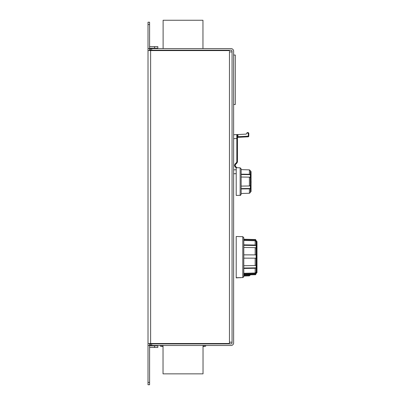 <?xml version="1.0" encoding="UTF-8"?>
<svg xmlns="http://www.w3.org/2000/svg" width="405" height="405" viewBox="0 0 405 405"><rect width="100%" height="100%" fill="white"/><g stroke="black" fill="none" stroke-linecap="round" stroke-linejoin="round"><path stroke-width="0.61" d="M149.592 24.553L148.012 24.553L148.012 22.204L149.592 22.204L149.592 50.59M149.592 382.396L149.592 384.75L148.012 384.75L148.012 382.396L149.592 382.396L149.592 343.516M148.012 24.553L148.012 50.59L228.83 50.59L205.76 50.59L205.76 50.185M148.012 382.396L148.012 50.59M148.012 48.61L151.693 48.61L151.693 50.185L149.592 50.185M150.032 343.516A2.597 2.597 0 0 0 150.614 343.582L152.229 343.516M155.525 343.516L152.229 343.582M152.229 50.59L150.614 50.524A2.597 2.597 0 0 0 150.032 50.59M152.229 50.524L160.304 50.59L160.304 50.185M232.06 51.906L229.458 51.906L229.458 342.888L229.458 342.195L232.06 342.195M148.012 343.516L228.83 343.516A0.628 0.628 0 0 0 229.458 342.888M229.458 51.212A0.628 0.628 0 0 0 228.83 50.59M149.592 46.843A2.597 2.597 0 0 1 150.614 46.636L157.839 46.636L157.839 48.215L150.614 48.215A1.023 1.023 0 0 0 149.804 48.61M149.804 345.495A1.023 1.023 0 0 0 150.614 345.89L157.839 345.89L157.839 347.47L154.538 347.47L154.538 345.89M149.592 347.257A2.597 2.597 0 0 0 150.614 347.47L154.538 347.47M148.012 345.495L150.376 345.495L150.376 343.916L231.037 343.916A1.023 1.023 0 0 0 232.06 342.893L232.06 51.207A1.023 1.023 0 0 0 231.037 50.185L151.693 50.185M151.693 48.61L231.037 48.61A2.597 2.597 0 0 1 233.634 51.207L233.634 342.893A2.597 2.597 0 0 1 231.037 345.495L150.376 345.495M149.592 343.916L150.376 343.916M150.376 50.185L150.376 48.61M243.795 237.705L243.795 276.539L242.798 277.562L242.798 236.672L236.206 236.5L236.206 277.896L240.16 277.627M243.795 240.443L255.17 240.727L256.132 241.471L256.132 240.56L255.17 239.517C255.307 239.233 255.636 239.573 256.168 240.54L256.168 273.689L256.168 240.55L256.168 241.233L256.659 241.233L256.659 272.99L256.988 272.666L256.988 241.562L256.988 271.694M243.795 244.848L255.17 245.03L256.132 245.506L243.795 245.308M256.132 254.887L243.795 254.872L243.795 258.142L256.132 258.182L256.132 254.887L243.795 254.846L243.795 247.445L255.17 247.632L256.132 248.108L256.132 245.506M256.132 267.852L243.795 268.029L243.795 265.715L255.17 265.548L256.132 265.113L256.132 267.852L255.17 268.282L243.795 268.449M243.795 273.299L255.17 273.016L256.132 272.292L256.132 273.416L255.17 274.144L243.795 274.423L243.795 275M255.17 239.821L243.795 239.532M256.132 240.56L243.795 240.251M256.132 273.416L243.795 273.719M243.795 237.694L242.798 236.672L243.795 237.694L243.795 238.91M256.988 241.562L256.659 241.233L256.988 242.534M255.17 274.144L255.17 274.712C255.307 275 255.636 274.656 256.168 273.689L256.168 273L256.988 272.666M243.795 275.916L249.399 275.77L250.371 274.838M243.795 275.041L249.667 274.858M250.391 274.838L249.399 275.77M250.351 275.066L243.795 275.228M237.467 137.989A0.648 0.648 0 0 1 238.079 137.341L237.943 136.824L237.467 136.946L237.467 137.989L237.365 134.905L236.814 134.607L233.634 134.769L246.23 134.111L246.878 132.941L247.663 132.521L248.311 132.698L248.311 133.326L246.878 132.941M235.897 163.929L236.358 163.63C234.88 164.784 234.859 165.954 236.307 167.154L236.029 167.736C234.105 166.141 234.125 164.577 236.1 163.038L236.829 161.889L237.365 162.238L236.641 163.387L237.365 162.238A0.648 0.648 0 0 0 237.467 161.889L237.467 135.255L237.948 135.255L237.74 134.556L237.365 134.905L236.814 134.607A0.648 0.648 0 0 0 236.783 134.607L236.829 138.51L233.634 138.677M237.365 162.238A0.648 0.648 0 0 0 237.467 161.889L236.829 161.889L236.829 138.51L237.467 138.51L237.467 136.708L237.943 136.824M236.206 173.689L233.634 173.735M248.311 132.698A0.648 0.648 0 0 1 248.791 133.326L248.791 136.161A0.648 0.648 0 0 1 248.174 136.809L238.079 137.341M236.829 167.721L236.535 167.341L236.829 167.721M236.814 134.607A0.648 0.648 0 0 1 237.467 135.255A0.648 0.648 0 0 0 236.814 134.607L236.814 134.607A0.648 0.648 0 0 0 236.783 134.607M236.641 163.387L236.1 163.038L236.358 163.63A0.648 0.648 0 0 0 236.641 163.387A0.648 0.648 0 0 1 236.358 163.63M236.206 167.964L236.029 167.736L236.535 167.341A0.648 0.648 0 0 0 236.307 167.154M250.351 170.586L249.399 169.852L241.157 169.634L241.157 168.834L241.157 194.289C240.656 195.276 240.322 195.615 240.16 195.311L240.16 167.812L241.157 168.834M251.054 171.583L251.054 191.54L250.72 191.869L250.72 171.254L251.054 171.583M240.16 167.812L236.206 167.705L236.206 195.418L240.16 195.311M250.376 170.586L250.391 192.365L250.391 191.869L250.72 191.869M241.157 174.17L249.399 174.277L250.351 174.646L250.376 176.119M250.346 174.641L249.991 174.383M241.157 177.025L249.399 177.137L250.351 177.501L250.351 174.646L241.157 174.525M241.157 186.097L249.399 185.986L250.351 185.622L250.351 188.477L249.399 188.841L241.157 188.953L241.157 193.489L249.399 193.271L250.351 192.537L249.399 193.271L241.157 193.489M241.157 169.634L249.399 169.852L249.399 174.277M251.054 189.084L251.054 182.417M251.085 181.87L251.085 182.564L251.054 181.87M251.054 182.012L251.054 174.039M251.085 176.119L251.054 174.651M251.054 187.009L251.054 185.541M250.351 188.477L241.157 188.598M251.085 181.723L251.085 181.02M251.085 183.116L251.085 182.417M233.634 104.515L235.285 104.515L235.285 55.034L233.634 55.034M203.032 345.495L203.032 373.856L163.033 373.856L163.033 345.495M160.304 343.916L160.304 343.516M205.76 343.516L205.76 343.916M163.109 48.61L163.109 20.25L202.956 20.25L202.956 48.61M163.033 346.154L160.355 346.154A184.133 184.133 0 0 0 163.033 346.467M205.71 345.495L205.71 346.154L203.032 346.154M150.614 343.516L150.614 50.59M154.538 48.215L154.538 46.636M151.693 343.916L151.693 345.495M255.17 245.03L255.17 240.727M255.17 254.856L255.17 247.632M255.17 265.548L255.17 258.152M255.17 273.016L255.17 268.282M233.634 169.842L236.206 169.796M237.948 135.255L237.948 136.708L248.311 136.161L248.311 133.326L248.791 133.326M248.311 136.161L248.174 136.809A0.648 0.648 0 0 0 248.791 136.161L248.311 136.161M249.399 185.986L249.399 177.137M249.399 193.271L249.399 188.841M202.459 343.916L202.459 343.516M163.605 343.516L163.605 343.916M202.459 50.59L202.459 50.185M163.605 50.185L163.605 50.59M255.17 274.712L243.795 275.01M255.17 239.517L243.795 239.218M242.798 277.562L236.206 277.734M243.613 277.121L243.795 276.539M249.399 275.866L243.795 276.013M240.16 277.795L240.712 277.612M236.788 134.607L237.239 134.764M250.72 171.254L250.391 171.254M160.355 345.495L160.355 346.154M203.032 346.467A184.133 184.133 0 0 0 205.71 346.154"/></g></svg>
